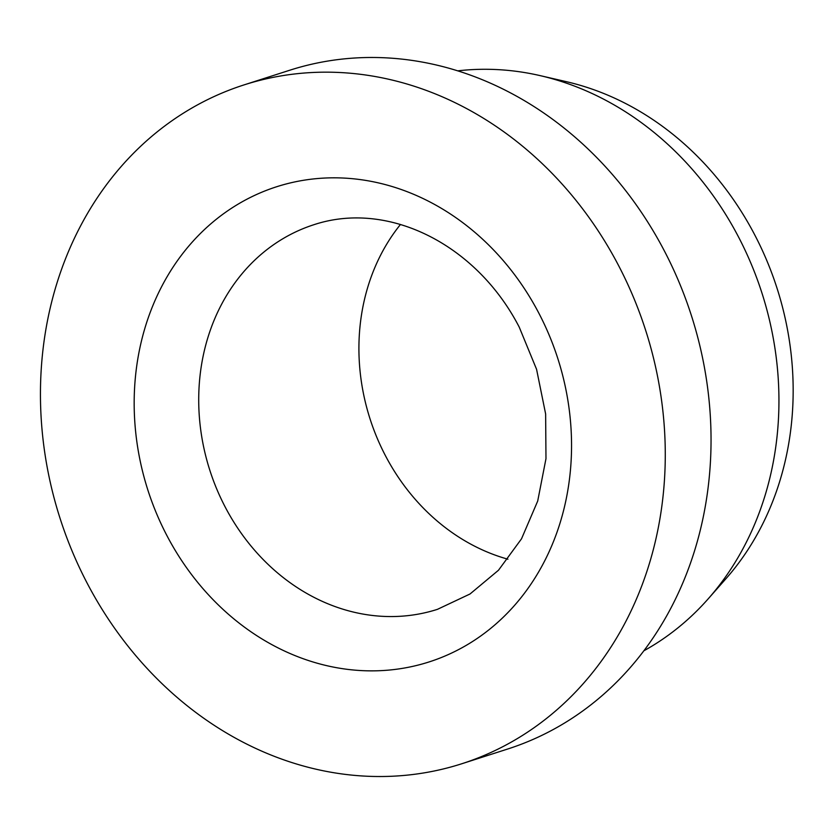 <?xml version="1.0" encoding="UTF-8"?>
<svg xmlns="http://www.w3.org/2000/svg" width="834" height="834" viewBox="0 0 834 834"><rect width="100%" height="100%" fill="white"/><g stroke="black" fill="none" stroke-linecap="round" stroke-linejoin="round"><path stroke-width="1.25" d="M461.786 763.756L507.552 749.068A356.462 307.517 -107.8 0 0 564.024 723.349A356.462 307.517 -107.8 0 0 678.98 281.986A356.462 307.517 -107.8 0 0 289.711 70.244L243.935 84.932A356.462 307.517 -107.8 0 0 187.473 110.651A356.462 307.517 -107.8 0 0 72.506 552.014A356.462 307.517 -107.8 0 0 461.786 763.756A356.462 307.517 -107.8 0 0 518.248 738.038A356.462 307.517 -107.8 0 0 633.214 296.675A356.462 307.517 -107.8 0 0 243.935 84.932M643.858 650.801A308.934 266.515 -107.8 0 0 651.531 646.36A308.934 266.515 -107.8 0 0 708.149 598.895A308.934 266.515 -107.8 0 0 761.953 293.057A308.934 266.515 -107.8 0 0 540.224 75.644A308.934 266.515 -107.8 0 0 457.741 70.848M708.149 598.895L725.903 578.765A293.485 253.192 -107.8 0 0 777.027 288.22A293.485 253.192 -107.8 0 0 566.38 81.68L540.224 75.644M400.487 224.45A201.995 174.264 -107.8 0 0 370.025 418.835A201.995 174.264 -107.8 0 0 507.916 559.197M314.022 224.669A201.995 174.264 -107.8 0 0 282.028 239.243A201.995 174.264 -107.8 0 0 225.555 507.708A201.995 174.264 -107.8 0 0 437.464 609.331L470.011 593.996L498.482 570.247L521.511 538.827L537.711 501.026L545.978 458.669L545.634 413.966L536.575 369.316L519.228 327.116C476.704 244.696 388.519 200.056 314.022 224.669M538.389 312.291A249.522 215.266 -107.8 0 0 237.085 204.757A249.522 215.266 -107.8 0 0 167.332 536.398A249.522 215.266 -107.8 0 0 468.635 643.931A249.522 215.266 -107.8 0 0 538.389 312.291"/></g></svg>
